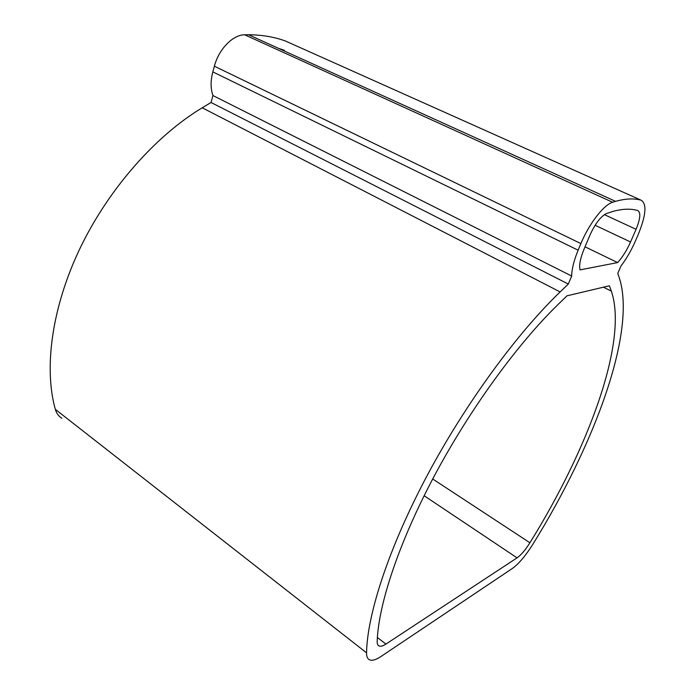 <?xml version="1.0" encoding="UTF-8"?>
<svg xmlns="http://www.w3.org/2000/svg" width="695" height="695" viewBox="0 0 695 695"><rect width="100%" height="100%" fill="white"/><g stroke="black" fill="none" stroke-linecap="round" stroke-linejoin="round"><path stroke-width="1.04" d="M568.319 284.055L571.681 276.037C571.733 269.165 573.888 260.547 578.136 250.191L580.898 243.589C588.978 223.886 603.773 204.756 612.616 202.254L615.562 201.35C625.57 198.57 634.092 198.188 641.129 200.203C647.08 203.904 646.003 215.606 637.906 235.301L635.326 241.226C631.242 250.469 626.447 258.74 620.956 266.046L617.768 273.361L619.497 278.443C636.524 332.957 593.808 446.068 532.77 544.42C525.559 555.861 518.739 563.888 512.328 568.493L380.825 656.593C376.004 659.807 372.268 660.893 369.618 659.859C367.516 658.93 366.491 656.584 366.543 652.822C367.238 614.198 388.887 547.504 427.147 475.562C465.442 403.656 517.028 333.331 560.135 291.935L568.319 284.055L211.045 102.486L202.219 107.794C155.81 135.647 108.776 188.649 80.22 247.924C51.751 307.268 43.707 368.055 55.322 409.32C56.486 413.351 58.667 416.322 61.872 418.251M571.681 276.037L212.948 95.545L211.045 102.486M212.948 95.545C210.542 88.725 210.498 80.837 212.826 71.898L214.373 66.207C218.76 49.215 232.86 34.75 244.666 34.793L248.558 34.75C261.954 34.863 274.212 36.931 285.324 40.962L287.096 41.752M558.181 304.375L566.955 295.835L609.367 285.775L611.339 291.136C628.436 341.158 588.248 448.918 529.92 542.769C525.351 549.997 521.068 555.027 517.063 557.859L385.925 644.074C383.032 645.959 380.782 646.602 379.175 646.02C377.785 645.447 377.124 643.918 377.185 641.442C378.332 604.78 398.869 542.5 434.471 475.658C470.107 408.851 517.897 343.46 558.181 304.375M617.603 262.58C622.511 257.202 626.821 250.33 630.547 241.973L636.064 229.315C640.347 218.803 640.938 212.566 637.836 210.602C631.13 208.517 622.981 208.743 613.398 211.289L606.483 213.53C600.662 216.475 595.111 223.773 589.82 235.423L584 249.27C580.282 258.427 578.961 265.299 580.038 269.886L617.603 262.58L585.042 246.803M278.356 48.276L284.455 50.335M366.543 652.822L55.322 409.32M560.135 291.935L202.219 107.794M578.136 250.191L212.826 71.898M580.898 243.589L214.373 66.207M612.616 202.254L244.666 34.793M641.129 200.203L285.324 40.962M385.925 644.074L377.385 637.506M517.063 557.859L424.132 495.726M529.92 542.769L432.707 478.994M611.339 291.136L603.434 287.183M630.547 241.973L595.111 225.276M636.064 229.315L604.398 214.642M615.562 201.35L248.558 34.75M379.175 646.02L378.028 645.125"/></g></svg>

